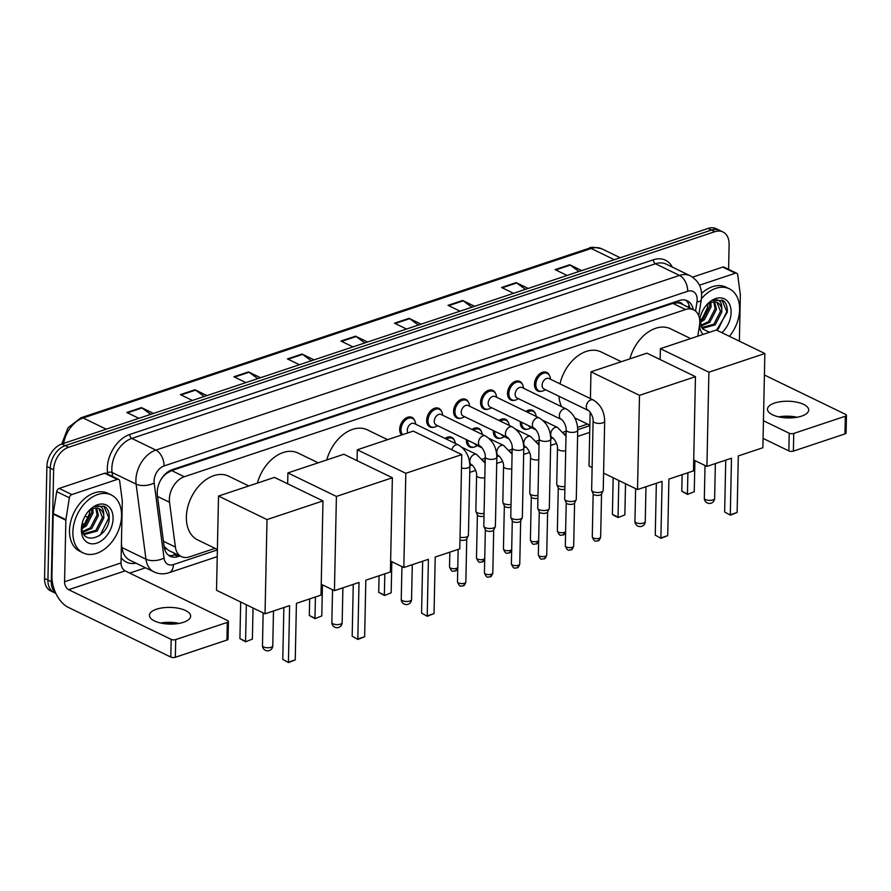 <?xml version="1.0" encoding="UTF-8"?>
<svg xmlns="http://www.w3.org/2000/svg" width="891" height="891" viewBox="0 0 891 891"><rect width="100%" height="100%" fill="white"/><g stroke="black" fill="none" stroke-linecap="round" stroke-linejoin="round"><path stroke-width="1.34" d="M527.583 429.172A10.302 7.072 -64.1 0 1 523.596 428.927A10.302 7.072 -64.1 0 1 520.299 422.256A10.302 7.072 -64.1 0 1 520.333 421.643M500.619 438.172A10.302 7.072 -64.1 0 1 496.632 437.926A10.302 7.072 -64.1 0 1 493.336 431.244A10.302 7.072 -64.1 0 1 493.369 430.643M473.656 447.159A10.302 7.072 -64.1 0 1 469.668 446.914A10.302 7.072 -64.1 0 1 466.383 440.243A10.302 7.072 -64.1 0 1 466.405 439.631M514.798 400.226A10.302 7.072 -64.1 0 1 510.81 399.981A10.302 7.072 -64.1 0 1 507.525 393.299A10.302 7.072 -64.1 0 1 511.813 383.62A10.302 7.072 -64.1 0 1 519.798 381.437A10.302 7.072 -64.1 0 1 522.46 384.411M487.845 409.214A10.302 7.072 -64.1 0 1 483.846 408.969A10.302 7.072 -64.1 0 1 480.561 402.298A10.302 7.072 -64.1 0 1 484.849 392.608A10.302 7.072 -64.1 0 1 492.846 390.425A10.302 7.072 -64.1 0 1 495.507 393.41M460.881 418.213A10.302 7.072 -64.1 0 1 456.894 417.968A10.302 7.072 -64.1 0 1 453.597 411.286A10.302 7.072 -64.1 0 1 457.896 401.607A10.302 7.072 -64.1 0 1 465.882 399.413A10.302 7.072 -64.1 0 1 468.543 402.398M433.917 427.201A10.302 7.072 -64.1 0 1 429.93 426.956A10.302 7.072 -64.1 0 1 426.644 420.285A10.302 7.072 -64.1 0 1 430.932 410.595A10.302 7.072 -64.1 0 1 438.918 408.412A10.302 7.072 -64.1 0 1 441.58 411.397M541.761 391.227A10.302 7.072 -64.1 0 1 537.774 390.993A10.302 7.072 -64.1 0 1 534.477 384.311A10.302 7.072 -64.1 0 1 538.777 374.621A10.302 7.072 -64.1 0 1 546.762 372.438A10.302 7.072 -64.1 0 1 549.424 375.423M401.618 434.986A10.302 7.072 -64.1 0 1 399.68 429.273A10.302 7.072 -64.1 0 1 403.968 419.594A10.302 7.072 -64.1 0 1 411.965 417.4A10.302 7.072 -64.1 0 1 414.627 420.385M697.798 336.197L699.502 325.471A19.324 13.254 115.9 0 0 699.78 322.33A19.324 13.254 115.9 0 0 693.61 309.812A19.324 13.254 115.9 0 0 685.558 309.533L184.326 476.73A19.324 13.254 115.9 0 0 169.513 502.257L175.393 547.074A19.324 13.254 115.9 0 0 181.408 556.608A19.324 13.254 115.9 0 0 189.46 556.875L215.043 548.344M682.629 304.488A6.437 4.422 115.9 0 0 678.374 302.74L678.118 302.829A19.324 13.254 -64.1 0 1 680.958 303.675L693.61 309.812M161.705 478.378A6.437 4.422 115.9 0 0 161.594 478.69A19.324 13.254 -64.1 0 1 166.405 473.522L166.149 473.6A6.437 4.422 115.9 0 0 165.403 473.923M164.111 546.528L168.655 550.426L181.408 556.608M678.118 302.829L672.872 303.385L171.64 470.582L166.405 473.522M161.594 478.69L160.647 480.115M482.454 459.143L485.216 458.219M509.418 450.155L512.18 449.231M536.371 441.156L539.144 440.243M563.335 432.168L566.097 431.244M577.613 427.402L587.525 424.094M525.913 411.464A10.302 7.072 -64.1 0 1 532.584 410.383A10.302 7.072 -64.1 0 1 535.246 413.368M498.949 420.463A10.302 7.072 -64.1 0 1 505.62 419.371A10.302 7.072 -64.1 0 1 508.282 422.356M471.996 429.451A10.302 7.072 -64.1 0 1 478.656 428.371A10.302 7.072 -64.1 0 1 481.318 431.355M445.032 438.45A10.302 7.072 -64.1 0 1 451.704 437.358A10.302 7.072 -64.1 0 1 454.365 440.343M693.243 309.623A19.324 13.254 115.9 0 0 687.329 300.802A19.324 13.254 115.9 0 0 679.276 300.523L172.197 469.668A19.324 13.254 115.9 0 0 157.384 495.196L164.144 546.74A19.324 13.254 115.9 0 0 170.159 556.274A19.324 13.254 115.9 0 0 178.211 556.552L180.038 555.939M685.558 300.156A19.324 13.254 -64.1 0 1 689.868 307.996M55.732 593.105A19.324 13.254 -64.1 0 1 51.299 581.689L53.638 469.802A19.324 13.254 -64.1 0 1 68.618 447.26L714.883 231.693A19.324 13.254 -64.1 0 1 722.935 231.961A19.324 13.254 -64.1 0 1 729.105 244.479L728.593 269.327M145.511 567.801L129.674 573.08M55.888 593.439L50.72 590.933A19.324 13.254 -64.1 0 1 44.55 578.415L46.889 466.528A19.324 13.254 -64.1 0 1 61.858 443.996L708.133 228.419L711.508 230.056A19.324 13.254 -64.1 0 1 719.56 230.335A19.324 13.254 -64.1 0 0 711.508 230.056L65.243 445.623L711.508 230.056L714.883 231.693M46.889 466.528L50.264 468.165A19.324 13.254 -64.1 0 1 65.243 445.623A19.324 13.254 -64.1 0 0 50.264 468.165L47.925 580.052L50.264 468.165L53.638 469.802M54.095 592.571A19.324 13.254 -64.1 0 1 47.925 580.052A19.324 13.254 -64.1 0 0 54.095 592.571M176.663 554.302L174.836 554.915A19.324 13.254 -64.1 0 1 168.555 555.282M150.713 414.36L142.014 407.967A5.157 3.119 -108.4 0 0 141.435 407.61L126.834 412.477L138.851 418.313M153.452 413.435L141.435 407.61M204.239 396.495L195.552 390.113A5.157 3.119 -108.4 0 0 194.962 389.757L180.361 394.624L192.389 400.449M206.99 395.582L194.962 389.757M257.777 378.642L249.079 372.249A5.157 3.119 -108.4 0 0 248.489 371.892L233.899 376.77L245.916 382.595M260.517 377.728L248.489 371.892M311.304 360.788L302.606 354.395A5.157 3.119 -108.4 0 0 302.027 354.039L287.425 358.906L299.454 364.742M314.044 359.875L302.027 354.039M578.961 271.499L570.262 265.117A5.157 3.119 -108.4 0 0 569.683 264.761L555.082 269.628L567.11 275.453M581.7 270.586L569.683 264.761M525.434 289.363L516.735 282.97A5.157 3.119 -108.4 0 0 516.145 282.614L501.555 287.481L513.572 293.317M528.174 288.439L516.145 282.614M471.896 307.217L463.197 300.824A5.157 3.119 -108.4 0 0 462.618 300.467L448.017 305.346L460.046 311.171M474.647 306.304L462.618 300.467M418.369 325.07L409.671 318.688A5.157 3.119 -108.4 0 0 409.092 318.332L394.49 323.199L406.508 329.024M421.109 324.157L409.092 318.332M364.831 342.924L356.144 336.542A5.157 3.119 -108.4 0 0 355.554 336.185L340.952 341.053L352.981 346.889M367.582 342.01L355.554 336.185M708.133 228.419A19.324 13.254 -64.1 0 1 716.186 228.697L722.935 231.961M701.417 298.763A32.21 22.086 -64.1 0 1 729.306 288.795A32.21 22.086 -64.1 0 1 739.586 309.656A32.21 22.086 -64.1 0 1 729.451 336.353M701.551 293.44A32.21 22.086 -64.1 0 1 725.931 287.158L729.306 288.795M699.68 319.791A20.994 14.401 -64.1 0 1 699.981 318.176A20.994 14.401 -64.1 0 1 706.106 305.535A20.994 14.401 -64.1 0 1 722.735 298.251A20.994 14.401 -64.1 0 1 731.121 312.485A20.994 14.401 -64.1 0 1 721.877 332.688M703.077 334.426A20.994 14.401 -64.1 0 1 699.48 325.594M699.925 320.025L702.476 328.846L709.459 332.298M716.598 330.127L727.234 312.307C727.602 306.994 726.265 303.096 723.236 300.635L712.733 300.401C718.926 298.585 721.933 301.392 721.743 308.798A14.557 9.979 -64.1 0 0 717.389 302.628A14.557 9.979 -64.1 0 0 708.713 303.664L706.452 305.379M701.985 327.487L713.847 324.235L720.485 311.315L717.01 302.461M701.351 327.064L703.3 328.122L715.195 324.892L721.821 311.961L721.743 308.798M700.66 325.382L708.49 321.64L715.128 308.709L713.78 301.938M700.916 326.073L709.837 322.286L716.464 309.366L714.66 301.938M699.947 321.317L703.133 319.045L709.771 306.114L709.715 303.096M700.048 322.553L704.48 319.691L711.107 306.771L710.84 302.595M707.565 307.128A20.994 14.401 -64.1 0 1 702.063 318.421M707.877 304.221L707.432 307.796L702.453 317.964L699.925 320.582M717.233 329.715L718.469 328.645L726.844 311.661L721.899 299.911M795.708 417.478A25.761 10.436 1.2 0 0 780.126 417.144M778.756 416.865A20.616 8.342 -178.8 0 1 797.089 417.255M801.577 416.13A20.616 8.342 1.2 0 0 808.683 410.016A20.616 8.342 1.2 0 0 796.721 402.153A20.616 8.342 1.2 0 0 774.58 403.044A20.616 8.342 1.2 0 0 767.463 409.158A20.616 8.342 1.2 0 0 779.436 417.01A20.616 8.342 1.2 0 0 801.577 416.13M699.424 285.209L735.376 273.214L722.712 267.088A3.219 2.205 -64.1 0 1 724.06 267.133L736.712 273.259A3.219 2.205 115.9 0 0 735.376 273.214M692.585 277.134L722.712 267.088M846.45 415.284L846.082 432.948A3.219 1.303 -178.8 0 1 844.969 433.906L845.336 416.231A3.219 1.303 1.2 0 0 846.45 415.284A3.219 1.303 1.2 0 0 845.659 414.404L764.4 375.011M793.38 451.113A3.219 1.303 -178.8 0 1 788.847 450.902L789.214 433.226A3.219 1.303 1.2 0 0 793.758 433.438L793.38 451.113L844.969 433.906M763.075 438.405L788.847 450.902M793.758 433.438L845.336 416.231M789.214 433.226L763.442 420.741M739.385 341.175L740.343 295.199A3.219 2.205 115.9 0 0 740.321 294.709L737.715 274.851A3.219 2.205 115.9 0 0 736.712 273.259M629.848 358.861A35.428 24.302 -64.1 0 1 670.466 328.768L690.67 338.569M731.489 458.208L730.308 514.742L737.124 512.47L738.305 455.936L762.885 447.739L764.857 353.527L708.891 372.193L706.919 466.405L731.489 458.208M725.742 460.135L724.65 512.002L730.408 515.187L737.124 512.47M706.919 466.405L693.71 460.012M708.891 372.193L660.376 348.671L660.153 359.552M660.376 348.671L716.342 330.004L764.857 353.527M730.408 515.187L724.65 512.002M694.913 460.591L694.256 491.698L687.551 494.416L681.793 491.231L682.138 474.669M681.793 491.231L687.451 493.97L687.897 472.753M687.551 494.416L694.256 491.698M559.982 383.854A35.428 24.302 -64.1 0 1 601.069 351.923L621.283 361.713M561.575 406.686A35.428 24.302 -64.1 0 1 558.947 396.239M662.091 481.363L660.91 537.897L667.727 535.625L668.907 479.091L693.488 470.894L695.459 376.67L639.493 395.337L637.522 489.56L662.091 481.363M656.344 483.278L655.264 535.157L661.022 538.331L667.727 535.625M637.522 489.56L603.597 473.11M592.114 467.552L589.007 466.038L590.132 412.154M639.493 395.337L590.978 371.825L590.421 398.611M590.978 371.825L646.944 353.159L695.459 376.67M661.022 538.331L655.264 535.157M625.515 483.735L624.869 514.842L618.154 517.56L614.189 515.644L612.395 514.374L613.164 477.754M612.395 514.374L618.053 517.114L618.822 480.494M618.154 517.56L624.869 514.842M326.763 459.956A35.428 24.302 -64.1 0 1 367.382 429.874L387.596 439.664M428.404 559.314L427.223 615.848L434.04 613.565L435.22 557.042L459.801 548.845L461.772 454.622L405.806 473.288L403.835 567.511L428.404 559.314M422.657 561.23L421.577 613.108L427.324 616.282L434.04 613.565M403.835 567.511L390.626 561.107M405.806 473.288L357.291 449.777L357.068 460.658M357.291 449.777L413.257 431.11L461.772 454.622M427.324 616.282L421.577 613.108M391.828 561.686L391.171 592.793L384.466 595.511L378.708 592.326L379.054 575.775M378.708 592.326L384.366 595.065L384.812 573.86M384.466 595.511L391.171 592.793M257.365 483.111A35.428 24.302 -64.1 0 1 297.984 453.018L318.198 462.819M359.017 582.458L357.826 638.992L364.642 636.72L365.822 580.186L390.403 571.989L392.374 477.765L336.408 496.432L334.437 590.655L359.017 582.458M353.259 584.373L352.179 636.252L357.937 639.437L364.642 636.72M334.437 590.655L321.228 584.262M336.408 496.432L287.893 472.921L287.67 483.802M287.893 472.921L343.859 454.254L392.374 477.765M357.937 639.437L352.179 636.252M322.431 584.841L321.785 615.948L315.069 618.655L309.311 615.481L309.667 598.919M309.311 615.481L314.969 618.22L315.414 597.003M315.069 618.655L321.785 615.948M217.382 549.48L197.691 539.935A35.428 24.302 -64.1 0 1 186.375 516.98A35.428 24.302 -64.1 0 1 201.132 483.679A35.428 24.302 -64.1 0 1 228.597 476.173L248.801 485.963M289.62 605.613L288.428 662.136L295.244 659.863L296.425 603.33L321.005 595.132L322.976 500.92L267.01 519.587L265.039 613.81L289.62 605.613M283.861 607.528L282.781 659.396L288.539 662.581L295.244 659.863M265.039 613.81L216.524 590.288L218.507 496.064L274.461 477.398L322.976 500.92M267.01 519.587L218.507 496.064M288.539 662.581L282.781 659.396M253.033 607.985L252.387 639.092L245.682 641.81L239.924 638.624L240.681 602.004M239.924 638.624L245.571 641.364L246.339 604.744M245.682 641.81L252.387 639.092M588.171 410.406L543.956 388.977A5.803 3.976 -64.1 0 1 542.107 385.224A5.803 3.976 -64.1 0 1 544.524 379.766A5.803 3.976 -64.1 0 1 549.012 378.541L593.228 399.97A5.803 3.976 -64.1 0 0 590.533 399.992A5.803 3.976 -64.1 0 0 586.311 406.652A5.803 3.976 -64.1 0 0 588.171 410.406C587.759 409.058 593.595 415.351 593.094 420.931L591.646 490.072A5.803 2.35 -178.8 0 0 591.735 490.507A5.803 2.35 -178.8 0 0 593.061 491.654A5.803 2.35 -178.8 0 0 601.236 492.032A5.803 2.35 -178.8 0 0 603.129 490.741A5.803 2.35 -178.8 0 0 603.229 490.306L604.677 421.176A5.803 2.35 -178.8 0 1 602.684 422.891A5.803 2.35 -178.8 0 1 602.405 422.98A5.803 2.35 -178.8 0 1 596.291 423.114A5.803 2.35 -178.8 0 1 593.094 420.931M545.437 389.69L544.345 390.314A9.667 6.627 -64.1 0 1 538.899 390.815A9.667 6.627 -64.1 0 1 535.814 384.556A9.667 6.627 -64.1 0 1 539.835 375.479A9.667 6.627 -64.1 0 1 547.33 373.429A9.667 6.627 -64.1 0 1 550.304 378.018L550.493 379.254M601.548 493.814A4.188 1.693 -178.8 0 1 601.47 494.126A4.188 1.693 -178.8 0 1 600.111 495.051A4.188 1.693 -178.8 0 1 594.197 494.772A4.188 1.693 -178.8 0 1 593.239 493.948L591.735 490.507M561.207 419.394L516.992 397.965A5.803 3.976 -64.1 0 1 515.143 394.212A5.803 3.976 -64.1 0 1 517.56 388.766A5.803 3.976 -64.1 0 1 522.059 387.529L566.264 408.969A5.803 3.976 -64.1 0 0 563.569 408.98A5.803 3.976 -64.1 0 0 559.359 415.64A5.803 3.976 -64.1 0 0 561.207 419.394C560.795 418.046 566.643 424.35 566.13 429.93L564.682 499.06A5.803 2.35 -178.8 0 0 564.771 499.495A5.803 2.35 -178.8 0 0 566.097 500.642A5.803 2.35 -178.8 0 0 574.272 501.02A5.803 2.35 -178.8 0 0 576.165 499.74A5.803 2.35 -178.8 0 0 576.277 499.305L577.724 430.175A5.803 2.35 -178.8 0 1 575.72 431.89A5.803 2.35 -178.8 0 1 575.441 431.979A5.803 2.35 -178.8 0 1 569.327 432.102A5.803 2.35 -178.8 0 1 566.13 429.93M518.473 398.689L517.381 399.313A9.667 6.627 -64.1 0 1 511.935 399.814A9.667 6.627 -64.1 0 1 508.85 393.555A9.667 6.627 -64.1 0 1 512.871 384.466A9.667 6.627 -64.1 0 1 520.366 382.417A9.667 6.627 -64.1 0 1 523.351 387.006L523.54 388.253M574.595 502.802A4.188 1.693 -178.8 0 1 574.517 503.114A4.188 1.693 -178.8 0 1 573.147 504.05A4.188 1.693 -178.8 0 1 567.244 503.771A4.188 1.693 -178.8 0 1 566.286 502.947L564.771 499.495M534.244 428.393L490.039 406.964A5.803 3.976 -64.1 0 1 488.19 403.211A5.803 3.976 -64.1 0 1 490.596 397.754A5.803 3.976 -64.1 0 1 495.095 396.528L539.3 417.957A5.803 3.976 -64.1 0 0 536.616 417.979A5.803 3.976 -64.1 0 0 532.395 424.639A5.803 3.976 -64.1 0 0 534.244 428.393C533.843 427.045 539.679 433.338 539.166 438.918L537.719 508.048A5.803 2.35 -178.8 0 0 537.808 508.494A5.803 2.35 -178.8 0 0 539.133 509.641A5.803 2.35 -178.8 0 0 547.319 510.02A5.803 2.35 -178.8 0 0 549.201 508.728A5.803 2.35 -178.8 0 0 549.313 508.293L550.761 439.163A5.803 2.35 -178.8 0 1 548.767 440.878A5.803 2.35 -178.8 0 1 548.477 440.967A5.803 2.35 -178.8 0 1 542.374 441.101A5.803 2.35 -178.8 0 1 539.166 438.918M491.52 407.677L490.429 408.301A9.667 6.627 -64.1 0 1 484.971 408.802A9.667 6.627 -64.1 0 1 481.886 402.543A9.667 6.627 -64.1 0 1 485.918 393.466A9.667 6.627 -64.1 0 1 493.402 391.416A9.667 6.627 -64.1 0 1 496.387 396.005L496.577 397.241M547.631 511.802A4.188 1.693 -178.8 0 1 547.553 512.102A4.188 1.693 -178.8 0 1 546.183 513.038A4.188 1.693 -178.8 0 1 540.28 512.759A4.188 1.693 -178.8 0 1 539.322 511.935L537.808 508.494M507.291 437.381L463.075 415.952A5.803 3.976 -64.1 0 1 461.226 412.199A5.803 3.976 -64.1 0 1 463.643 406.753A5.803 3.976 -64.1 0 1 468.131 405.516L512.347 426.945A5.803 3.976 -64.1 0 0 509.652 426.967A5.803 3.976 -64.1 0 0 505.431 433.627A5.803 3.976 -64.1 0 0 507.291 437.381C506.879 436.033 512.715 442.337 512.214 447.917L510.766 517.047A5.803 2.35 -178.8 0 0 510.855 517.482A5.803 2.35 -178.8 0 0 512.18 518.629A5.803 2.35 -178.8 0 0 520.355 519.008A5.803 2.35 -178.8 0 0 522.249 517.716A5.803 2.35 -178.8 0 0 522.349 517.292L523.797 448.151A5.803 2.35 -178.8 0 1 521.803 449.877A5.803 2.35 -178.8 0 1 521.525 449.966A5.803 2.35 -178.8 0 1 515.41 450.089A5.803 2.35 -178.8 0 1 512.214 447.917M464.556 416.676L463.465 417.3A9.667 6.627 -64.1 0 1 458.019 417.801A9.667 6.627 -64.1 0 1 454.933 411.542A9.667 6.627 -64.1 0 1 458.954 402.454A9.667 6.627 -64.1 0 1 466.45 400.404A9.667 6.627 -64.1 0 1 469.423 404.993L469.613 406.24M520.667 520.79A4.188 1.693 -178.8 0 1 520.589 521.101A4.188 1.693 -178.8 0 1 519.23 522.026A4.188 1.693 -178.8 0 1 513.316 521.758A4.188 1.693 -178.8 0 1 512.358 520.923L510.855 517.482M480.327 446.38L436.111 424.951A5.803 3.976 -64.1 0 1 434.262 421.187A5.803 3.976 -64.1 0 1 436.679 415.741A5.803 3.976 -64.1 0 1 441.179 414.515L485.383 435.944A5.803 3.976 -64.1 0 0 482.688 435.966A5.803 3.976 -64.1 0 0 478.478 442.627A5.803 3.976 -64.1 0 0 480.327 446.38C479.915 445.032 485.762 451.325 485.25 456.905L483.802 526.035A5.803 2.35 -178.8 0 0 483.891 526.47A5.803 2.35 -178.8 0 0 485.216 527.617A5.803 2.35 -178.8 0 0 493.391 528.007A5.803 2.35 -178.8 0 0 495.285 526.715A5.803 2.35 -178.8 0 0 495.396 526.28L496.844 457.15A5.803 2.35 -178.8 0 1 494.839 458.865A5.803 2.35 -178.8 0 1 494.561 458.954A5.803 2.35 -178.8 0 1 488.446 459.077A5.803 2.35 -178.8 0 1 485.25 456.905M437.592 425.664L436.501 426.288A9.667 6.627 -64.1 0 1 431.055 426.789A9.667 6.627 -64.1 0 1 427.97 420.53A9.667 6.627 -64.1 0 1 431.99 411.453A9.667 6.627 -64.1 0 1 439.486 409.403A9.667 6.627 -64.1 0 1 442.471 413.992L442.66 415.228M493.714 529.777A4.188 1.693 -178.8 0 1 493.636 530.089A4.188 1.693 -178.8 0 1 492.266 531.025A4.188 1.693 -178.8 0 1 486.363 530.746A4.188 1.693 -178.8 0 1 485.406 529.922L483.891 526.47M407.967 432.87A5.803 3.976 -64.1 0 1 407.31 430.186A5.803 3.976 -64.1 0 1 409.715 424.74A5.803 3.976 -64.1 0 1 414.215 423.503L458.42 444.932A5.803 3.976 -64.1 0 0 455.735 444.954A5.803 3.976 -64.1 0 0 451.793 449.788M402.621 434.652A9.667 6.627 -64.1 0 1 401.006 429.518A9.667 6.627 -64.1 0 1 405.037 420.441A9.667 6.627 -64.1 0 1 412.522 418.391A9.667 6.627 -64.1 0 1 415.507 422.98L415.696 424.227M461.493 468.076A5.803 2.35 -178.8 0 0 467.597 467.953A5.803 2.35 -178.8 0 0 467.886 467.864A5.803 2.35 -178.8 0 0 469.88 466.138L468.432 535.279A5.803 2.35 -178.8 0 1 468.321 535.703A5.803 2.35 -178.8 0 1 466.439 536.995A5.803 2.35 -178.8 0 1 460.046 537.206M466.75 538.777A4.188 1.693 -178.8 0 1 466.672 539.088A4.188 1.693 -178.8 0 1 465.302 540.013A4.188 1.693 -178.8 0 1 459.979 539.979M564.95 486.475A5.803 2.35 -178.8 0 1 558.145 485.762A5.803 2.35 -178.8 0 1 556.819 484.615A5.803 2.35 -178.8 0 1 556.73 484.181L557.476 448.496C557.989 442.916 552.153 436.612 552.554 437.96A5.803 3.976 -64.1 0 1 550.705 434.207A5.803 3.976 -64.1 0 1 554.926 427.546A5.803 3.976 -64.1 0 1 557.61 427.524L565.997 436.178M531.259 427.635L530.167 428.259A9.667 6.627 -64.1 0 1 524.721 428.76A9.667 6.627 -64.1 0 1 521.625 422.501A9.667 6.627 -64.1 0 1 521.636 422.278M527.283 412.132A9.667 6.627 -64.1 0 1 533.141 411.375A9.667 6.627 -64.1 0 1 536.126 415.963L536.204 416.453M564.883 489.248A4.188 1.693 -178.8 0 1 559.292 488.892A4.188 1.693 -178.8 0 1 558.334 488.056L556.819 484.615M536.081 429.974L529.777 426.923A5.803 3.976 -64.1 0 1 528.43 425.575M537.986 495.463A5.803 2.35 -178.8 0 1 531.192 494.75A5.803 2.35 -178.8 0 1 529.867 493.603A5.803 2.35 -178.8 0 1 529.766 493.168L530.524 457.484C531.025 451.904 525.189 445.611 525.601 446.959A5.803 3.976 -64.1 0 1 523.741 443.195A5.803 3.976 -64.1 0 1 527.962 436.545A5.803 3.976 -64.1 0 1 530.657 436.523L539.044 445.166M504.295 436.635L503.203 437.258A9.667 6.627 -64.1 0 1 497.757 437.759A9.667 6.627 -64.1 0 1 494.672 431.5A9.667 6.627 -64.1 0 1 494.672 431.277M500.319 421.12A9.667 6.627 -64.1 0 1 506.188 420.363A9.667 6.627 -64.1 0 1 509.162 424.951L509.24 425.441M537.93 498.247A4.188 1.693 -178.8 0 1 532.328 497.88A4.188 1.693 -178.8 0 1 531.37 497.055L529.867 493.603M509.129 438.973L502.814 435.911A5.803 3.976 -64.1 0 1 501.477 434.563M511.022 504.462A5.803 2.35 -178.8 0 1 504.228 503.749A5.803 2.35 -178.8 0 1 502.903 502.602A5.803 2.35 -178.8 0 1 502.814 502.168L503.56 466.472C504.072 460.903 498.225 454.599 498.637 455.947A5.803 3.976 -64.1 0 1 496.788 452.194A5.803 3.976 -64.1 0 1 500.998 445.533A5.803 3.976 -64.1 0 1 503.693 445.511L512.08 454.165M477.342 445.623L476.24 446.246A9.667 6.627 -64.1 0 1 470.793 446.747A9.667 6.627 -64.1 0 1 467.708 440.488A9.667 6.627 -64.1 0 1 467.719 440.265M473.355 430.119A9.667 6.627 -64.1 0 1 479.224 429.362A9.667 6.627 -64.1 0 1 482.209 433.95L482.276 434.44M510.966 507.235A4.188 1.693 -178.8 0 1 505.375 506.868A4.188 1.693 -178.8 0 1 504.417 506.043L502.903 502.602M482.165 447.961L475.861 444.91A5.803 3.976 -64.1 0 1 474.513 443.562M484.069 513.45A5.803 2.35 -178.8 0 1 477.264 512.737A5.803 2.35 -178.8 0 1 475.939 511.59A5.803 2.35 -178.8 0 1 475.85 511.156L476.596 475.471C477.108 469.891 471.272 463.598 471.673 464.946A5.803 3.976 -64.1 0 1 469.824 461.182A5.803 3.976 -64.1 0 1 474.045 454.521A5.803 3.976 -64.1 0 1 476.73 454.51L485.116 463.153M446.391 439.107A9.667 6.627 -64.1 0 1 452.26 438.35A9.667 6.627 -64.1 0 1 455.245 442.938L455.323 443.428M484.002 516.234A4.188 1.693 -178.8 0 1 478.411 515.867A4.188 1.693 -178.8 0 1 477.453 515.031L475.939 511.59M177.665 623.633A25.761 10.436 1.2 0 0 162.084 623.31M160.714 623.021A20.616 8.342 -178.8 0 1 179.046 623.41M183.535 622.286A20.616 8.342 1.2 0 0 190.641 616.171A20.616 8.342 1.2 0 0 178.679 608.319A20.616 8.342 1.2 0 0 156.538 609.199A20.616 8.342 1.2 0 0 149.432 615.313A20.616 8.342 1.2 0 0 161.394 623.165A20.616 8.342 1.2 0 0 183.535 622.286M71.826 494.561A3.219 2.205 115.9 0 0 69.375 497.791L65.901 519.676A3.219 2.205 115.9 0 0 65.856 520.199L53.204 514.062A3.219 2.205 -64.1 0 1 53.248 513.539L56.723 491.654A3.219 2.205 -64.1 0 1 59.174 488.424L71.826 494.561L117.334 479.38L104.67 473.244A3.219 2.205 -64.1 0 1 106.018 473.288L118.67 479.425A3.219 2.205 115.9 0 0 117.334 479.38M59.174 488.424L104.67 473.244M53.204 514.062L51.912 575.631A25.761 15.581 -108.4 0 0 68.295 607.372L170.805 657.057L171.172 639.393L68.663 589.697A6.437 3.898 71.6 0 1 64.564 581.767L65.856 520.199M228.408 621.439L228.04 639.103A3.219 1.303 -178.8 0 1 226.927 640.061L227.294 622.397A3.219 1.303 1.2 0 0 228.408 621.439A3.219 1.303 1.2 0 0 227.617 620.559L125.108 570.875A6.437 3.898 71.6 0 1 121.02 562.934L122.301 501.366A3.219 2.205 115.9 0 0 122.279 500.865L119.672 481.006A3.219 2.205 115.9 0 0 118.67 479.425M171.172 639.393A3.219 1.303 1.2 0 0 175.716 639.604L175.338 657.268L226.927 640.061M175.338 657.268A3.219 1.303 -178.8 0 1 170.805 657.057M175.716 639.604L227.294 622.397M72.884 532.05A32.21 22.086 -64.1 0 1 86.293 501.789A32.21 22.086 -64.1 0 1 111.264 494.95A32.21 22.086 -64.1 0 1 121.544 515.822A32.21 22.086 -64.1 0 1 108.134 546.083A32.21 22.086 -64.1 0 1 83.164 552.921A32.21 22.086 -64.1 0 1 72.884 532.05M83.164 552.921L79.789 551.284A32.21 22.086 -64.1 0 1 69.509 530.412A32.21 22.086 -64.1 0 1 82.919 500.152A32.21 22.086 -64.1 0 1 107.889 493.313L111.264 494.95M113.079 518.64A20.994 14.401 -64.1 0 1 96.807 543.131A20.994 14.401 -64.1 0 1 81.348 529.232A20.994 14.401 -64.1 0 1 81.939 524.342A20.994 14.401 -64.1 0 1 88.064 511.69A20.994 14.401 -64.1 0 1 104.692 504.406A20.994 14.401 -64.1 0 1 113.079 518.64M81.883 526.18C80.892 547.13 108.758 537.785 109.192 518.462C109.56 513.149 108.223 509.262 105.205 506.79L104.18 506.211L94.691 506.567C100.883 504.752 103.891 507.547 103.701 514.965A14.557 9.979 -64.1 0 0 99.347 508.794A14.557 9.979 -64.1 0 0 90.67 509.83L88.409 511.534M83.943 533.642L95.805 530.401L102.443 517.471L98.968 508.616M83.308 533.219L85.258 534.277L97.152 531.047L103.779 518.116L103.701 514.965M82.618 531.537L90.448 527.795L97.086 514.875L95.738 508.093M82.874 532.239L91.795 528.452L98.422 515.521L96.618 508.093M81.905 527.483L85.091 525.2L91.728 512.28L91.673 509.262M82.005 528.719L86.438 525.857L93.065 512.926L92.798 508.75M89.523 513.283A20.994 14.401 -64.1 0 1 84.021 524.587M89.835 510.376L89.39 513.962L84.411 524.131L81.883 526.737M99.191 535.87L100.427 534.8L108.802 517.816L103.857 506.066M678.374 302.74A19.324 11.683 -108.4 0 0 678.341 300.835M173.778 555.216A19.324 11.683 -108.4 0 0 174.202 553.111M687.607 306.894A19.324 5.68 9 0 0 689.244 305.535M164.657 549.235A19.324 9.734 -7.5 0 0 166.127 548.733M672.872 303.385L685.558 309.533M163.421 541.271L175.393 547.074M157.551 496.454L169.513 502.257M171.64 470.582L184.326 476.73M695.526 311.048L696.985 301.915A12.886 8.832 115.9 0 0 697.174 299.822A12.886 8.832 115.9 0 0 687.685 291.29L164.055 465.948A12.886 8.832 115.9 0 0 154.076 480.973A12.886 8.832 115.9 0 0 154.176 482.978L164.022 558.044A12.886 8.832 115.9 0 0 173.411 564.582L217.371 549.914M164.022 558.044A12.886 6.493 -7.5 0 1 145.957 559.203L121.911 547.542A25.761 17.675 115.9 0 0 129.93 560.25L153.976 571.899A25.761 17.675 -64.1 0 1 145.957 559.203L136.111 484.125A25.761 17.675 -64.1 0 1 135.9 480.138A25.761 17.675 -64.1 0 1 155.858 450.089L679.499 275.419A25.761 17.675 -64.1 0 1 690.235 275.787L666.19 264.137A25.761 17.675 115.9 0 0 655.453 263.769L131.812 438.428A25.761 17.675 115.9 0 0 111.854 468.477A25.761 17.675 115.9 0 0 112.066 472.475L112.589 476.473M107.733 474.123L107.555 472.765A28.991 19.88 -64.1 0 1 129.774 434.463L653.404 259.793A3.219 1.949 -108.4 0 0 655.453 263.769L679.499 275.419A12.886 7.796 71.6 0 1 687.685 291.29M107.555 472.765A3.219 1.626 172.5 0 1 112.066 472.475L136.111 484.125A12.886 6.493 -7.5 0 0 154.176 482.978M653.404 259.793A28.991 19.88 -64.1 0 1 672.282 267.088M136.022 563.201A28.991 19.88 -64.1 0 1 121.131 557.677M68.618 447.26L61.858 443.996M51.299 581.689L44.55 578.415M164.055 465.948A12.886 7.796 71.6 0 0 155.858 450.089L131.812 438.428A3.219 1.949 -108.4 0 1 129.774 434.463M121.421 543.766L121.911 547.542A3.219 1.626 172.5 0 0 121.343 547.341M469.891 465.681L471.851 465.035M483.846 461.026L485.172 460.591M496.844 456.693L498.804 456.036M510.81 452.038L512.136 451.592M523.808 447.705L525.768 447.048M537.774 443.039L539.088 442.604M550.772 438.706L552.732 438.049M564.727 434.051L566.052 433.605M577.724 429.718L589.853 425.664M173.411 564.582A12.886 7.796 71.6 0 1 169.045 572.713L217.237 556.641M696.985 301.915A12.886 3.787 9 0 0 701.273 299.844L698.744 315.737M174.836 554.915L178.211 556.552M61.735 444.03L68.028 427.747L80.97 417.756A6.437 3.898 71.6 0 1 83.13 417.979A25.761 17.675 115.9 0 0 63.629 443.406M614.311 259.715L591.19 248.5A6.437 3.898 -108.4 0 0 589.029 248.288C590.254 246.874 594.553 247.063 601.937 248.879A25.761 17.675 115.9 0 0 591.19 248.5L83.13 417.979L106.252 429.184M85.091 516.056L88.131 517.526M341.632 341.376L356.144 336.542M395.159 323.522L409.671 318.688M448.696 305.669L463.197 300.824M502.223 287.815L516.735 282.97M555.75 269.951L570.262 265.117M288.094 359.24L302.606 354.395M234.567 377.093L249.079 372.249M181.04 394.947L195.552 390.113M127.502 412.811L142.014 407.967M712.867 499.929A5.157 2.083 1.2 0 0 714.638 498.403A5.157 5.157 0 0 1 711.118 503.181A5.157 5.157 0 0 1 704.336 498.192A5.157 2.083 1.2 0 0 705.594 499.595A5.157 2.083 1.2 0 0 712.867 499.929M643.469 523.084A5.157 2.083 1.2 0 0 645.251 521.547A5.157 5.157 0 0 1 641.72 526.336A5.157 5.157 0 0 1 634.938 521.335A5.157 2.083 1.2 0 0 636.196 522.739A5.157 2.083 1.2 0 0 643.469 523.084M409.782 601.035A5.157 2.083 1.2 0 0 411.553 599.498A5.157 5.157 0 0 1 408.033 604.287A5.157 5.157 0 0 1 401.251 599.287A5.157 2.083 1.2 0 0 402.509 600.69A5.157 2.083 1.2 0 0 409.782 601.035M340.384 624.179A5.157 2.083 1.2 0 0 342.166 622.653A5.157 5.157 0 0 1 338.636 627.431A5.157 5.157 0 0 1 331.853 622.43A5.157 2.083 1.2 0 0 333.111 623.845A5.157 2.083 1.2 0 0 340.384 624.179M270.987 647.323A5.157 2.083 1.2 0 0 272.769 645.797A5.157 5.157 0 0 1 269.249 650.575A5.157 5.157 0 0 1 262.466 645.585A5.157 2.083 1.2 0 0 263.725 646.989A5.157 2.083 1.2 0 0 270.987 647.323M592.27 536.861C594.932 543.421 595.923 540.492 597.783 540.915C598.83 541.015 599.788 539.712 600.645 537.028A4.188 1.693 -178.8 0 1 599.197 538.275A4.188 1.693 -178.8 0 1 594.709 538.454A4.188 1.693 -178.8 0 1 592.27 536.861L593.172 493.792M597.783 540.915A4.188 2.528 -108.4 0 0 599.197 538.275M565.317 545.849C567.968 552.42 568.959 549.491 570.819 549.914C571.877 550.003 572.824 548.711 573.681 546.027A4.188 1.693 -178.8 0 1 572.245 547.263A4.188 1.693 -178.8 0 1 567.745 547.453A4.188 1.693 -178.8 0 1 565.317 545.849L566.219 502.78M570.819 549.914A4.188 2.528 -108.4 0 0 572.245 547.263M538.353 554.848C541.004 561.408 541.995 558.479 543.866 558.902C544.913 558.991 545.871 557.699 546.729 555.015A4.188 1.693 -178.8 0 1 545.281 556.262A4.188 1.693 -178.8 0 1 540.781 556.441A4.188 1.693 -178.8 0 1 538.353 554.848L539.255 511.779M543.866 558.902A4.188 2.528 -108.4 0 0 545.281 556.262M511.389 563.836C514.051 570.396 515.043 567.467 516.903 567.901C517.949 567.99 518.907 566.698 519.765 564.014A4.188 1.693 -178.8 0 1 518.317 565.25A4.188 1.693 -178.8 0 1 513.829 565.429A4.188 1.693 -178.8 0 1 511.389 563.836L512.292 520.767M516.903 567.901A4.188 2.528 -108.4 0 0 518.317 565.25M484.437 572.835C487.087 579.395 488.079 576.466 489.939 576.889C490.997 576.978 491.943 575.686 492.801 573.002A4.188 1.693 -178.8 0 1 491.364 574.25A4.188 1.693 -178.8 0 1 486.865 574.428A4.188 1.693 -178.8 0 1 484.437 572.835L485.339 529.766M489.939 576.889A4.188 2.528 -108.4 0 0 491.364 574.25M457.473 581.823C460.124 588.383 461.115 585.454 462.986 585.888C464.033 585.977 464.991 584.685 465.848 582.001A4.188 1.693 -178.8 0 1 464.4 583.237A4.188 1.693 -178.8 0 1 459.901 583.416A4.188 1.693 -178.8 0 1 457.473 581.823L458.152 549.391M462.986 585.888A4.188 2.528 -108.4 0 0 464.4 583.237M565.607 531.537A4.188 1.693 -178.8 0 1 564.293 532.384A4.188 1.693 -178.8 0 1 559.793 532.562A4.188 1.693 -178.8 0 1 557.365 530.969L558.267 487.9M565.729 531.147C564.883 533.82 563.925 535.123 562.878 535.023A4.188 2.528 -108.4 0 0 564.293 532.384M565.696 450.79A5.803 2.35 -178.8 0 1 558.891 450.078A5.803 2.35 -178.8 0 1 557.476 448.496M538.654 540.525A4.188 1.693 -178.8 0 1 537.329 541.372A4.188 1.693 -178.8 0 1 532.829 541.561A4.188 1.693 -178.8 0 1 530.401 539.957L531.303 496.9M538.777 540.135C537.919 542.819 536.961 544.111 535.914 544.022A4.188 2.528 -108.4 0 0 537.329 541.372M538.732 459.778A5.803 2.35 -178.8 0 1 531.938 459.065A5.803 2.35 -178.8 0 1 530.524 457.484M511.69 549.524A4.188 1.693 -178.8 0 1 510.365 550.371A4.188 1.693 -178.8 0 1 505.876 550.549A4.188 1.693 -178.8 0 1 503.437 548.956L504.339 505.888M511.813 549.123C510.955 551.807 510.008 553.099 508.95 553.01A4.188 2.528 -108.4 0 0 510.365 550.371M511.768 468.777A5.803 2.35 -178.8 0 1 504.974 468.065A5.803 2.35 -178.8 0 1 503.56 466.472M484.726 558.512A4.188 1.693 -178.8 0 1 483.412 559.359A4.188 1.693 -178.8 0 1 478.913 559.537A4.188 1.693 -178.8 0 1 476.485 557.944L477.387 514.875M484.849 558.122C484.002 560.807 483.045 562.098 481.998 562.009A4.188 2.528 -108.4 0 0 483.412 559.359M484.815 477.765A5.803 2.35 -178.8 0 1 478.01 477.053A5.803 2.35 -178.8 0 1 476.596 475.471M457.774 567.5A4.188 1.693 -178.8 0 1 456.448 568.358A4.188 1.693 -178.8 0 1 451.949 568.536A4.188 1.693 -178.8 0 1 449.521 566.943L449.832 552.164M457.896 567.11C457.038 569.795 456.081 571.086 455.034 570.997A4.188 2.528 -108.4 0 0 456.448 568.358M68.663 589.697L125.108 570.875M64.564 581.767L121.02 562.934M53.248 513.539L65.901 519.676M69.375 497.791L56.723 491.654M689.033 307.584L689.322 305.769M701.273 299.844L701.618 296.001C701.529 289.92 700.827 282.213 690.235 275.787M153.976 571.899C158.832 574.149 163.855 574.417 169.045 572.713M469.746 472.408L475.694 470.426M496.71 463.42L502.658 461.438M523.674 454.421L529.61 452.439M550.627 445.433L556.574 443.451M577.591 436.434L589.708 432.391M80.97 417.756L589.029 248.288M82.15 523.44L84.155 524.42M601.937 248.879L620.225 257.744M715.373 463.587L714.638 498.403M705.026 465.492L704.336 498.192M589.864 425.23L574.818 417.935M645.975 486.742L645.251 521.547M635.628 488.636L634.938 521.335M412.288 564.694L411.553 599.498M401.941 566.587L401.251 599.287M342.89 587.837L342.166 622.653M332.543 589.742L331.853 622.43M273.492 610.981L272.769 645.797M263.146 612.885L262.466 645.585M604.677 421.176C604.432 411.586 600.612 404.514 593.228 399.97M547.33 373.429L544.267 371.948M538.899 390.815L535.836 389.334M601.47 494.126L603.129 490.741M600.645 537.028L601.548 493.97M577.724 430.175C577.468 420.585 573.648 413.513 566.264 408.969M520.366 382.417L517.303 380.936M511.935 399.814L508.884 398.333M574.517 503.114L576.165 499.74M573.681 546.027L574.584 502.958M550.761 439.163C550.515 429.573 546.695 422.501 539.3 417.957M493.402 391.416L490.351 389.935M484.971 408.802L481.92 407.321M547.553 512.102L549.201 508.728M546.729 555.015L547.631 511.957M523.797 448.151C523.552 438.561 519.731 431.5 512.347 426.945M466.45 400.404L463.387 398.923M458.019 417.801L454.956 416.32M520.589 521.101L522.249 517.716M519.765 564.014L520.667 520.945M496.844 457.15C496.588 447.56 492.768 440.488 485.383 435.944M439.486 409.403L436.423 407.922M431.055 426.789L428.003 425.308M493.636 530.089L495.285 526.715M492.801 573.002L493.703 529.945M469.88 466.138C469.635 456.548 465.815 449.487 458.42 444.932M412.522 418.391L409.47 416.91M402.119 434.819L401.039 434.296M466.672 539.088L468.321 535.703M465.848 582.001L466.75 538.932M542.92 420.407L557.61 427.524M533.141 411.375L530.089 409.893M550.705 437.069L552.554 437.96M524.721 428.76L521.658 427.279M557.365 530.969C560.016 537.529 561.007 534.6 562.878 535.023M515.967 429.395L530.657 436.523M506.188 420.363L503.125 418.881M523.752 446.057L525.601 446.959M497.757 437.759L494.694 436.278M530.401 539.957C533.063 546.528 534.054 543.599 535.914 544.022M489.003 438.394L503.693 445.511M479.224 429.362L476.162 427.88M496.788 455.056L498.637 455.947M470.793 446.747L467.742 445.266M503.437 548.956C506.099 555.516 507.09 552.587 508.95 553.01M462.039 447.382L476.73 454.51M452.26 438.35L449.209 436.868M469.824 464.044L471.673 464.946M476.485 557.944C479.135 564.504 480.126 561.586 481.998 562.009M449.521 566.943C452.183 573.503 453.174 570.574 455.034 570.997"/></g></svg>
